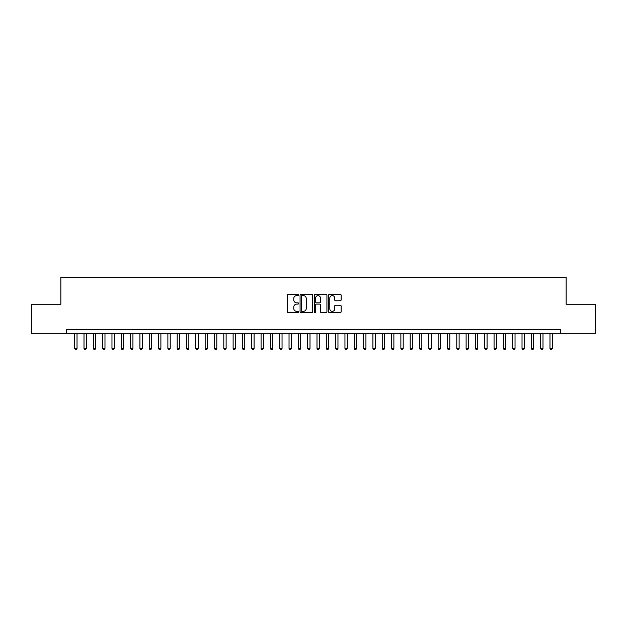 <?xml version="1.0" encoding="UTF-8"?>
<svg xmlns="http://www.w3.org/2000/svg" width="627" height="627" viewBox="0 0 627 627"><rect width="100%" height="100%" fill="white"/><g stroke="black" fill="none" stroke-linecap="round" stroke-linejoin="round"><path stroke-width="0.94" d="M298.585 294.972A0.643 0.643 0 0 0 297.95 294.337L288.232 294.337A0.917 0.917 0 0 0 287.315 295.246L287.315 311.713A0.917 0.917 0 0 0 288.232 312.63L297.95 312.63A0.643 0.643 0 0 0 298.585 311.987A0.643 0.643 0 0 0 297.95 311.345L296.689 311.345A2.923 2.923 0 0 1 293.765 308.421L293.765 307.05A2.923 2.923 0 0 1 296.689 304.119L297.95 304.119A0.643 0.643 0 0 0 298.585 303.484A0.643 0.643 0 0 0 297.95 302.841L296.689 302.841A2.923 2.923 0 0 1 293.765 299.918L293.765 298.538A2.923 2.923 0 0 1 296.689 295.615L297.95 295.615A0.643 0.643 0 0 0 298.585 294.972M340.234 300.78A0.917 0.917 0 0 0 341.151 299.871L341.151 295.246A0.917 0.917 0 0 0 340.234 294.337L329.441 294.337A0.917 0.917 0 0 0 328.524 295.246L328.524 311.713A0.917 0.917 0 0 0 329.441 312.63L340.234 312.63A0.917 0.917 0 0 0 341.151 311.713L341.151 306.133A0.917 0.917 0 0 0 340.234 305.216L335.617 305.216A0.917 0.917 0 0 0 334.7 306.133L334.7 308.899A2.445 2.445 0 0 1 332.255 311.345A2.445 2.445 0 0 1 329.81 308.899L329.81 298.06A2.445 2.445 0 0 1 332.255 295.615A2.445 2.445 0 0 1 334.7 298.06L334.7 299.871A0.917 0.917 0 0 0 335.617 300.78L340.234 300.78M560.467 333.305L560.467 329.575L66.533 329.575L66.533 333.305L595.65 333.305L595.65 304.228L566.15 304.228L566.15 277.385L60.85 277.385L60.85 304.228L31.35 304.228L31.35 333.305L66.533 333.305M312.701 295.246A0.917 0.917 0 0 0 311.784 294.337L300.991 294.337A0.917 0.917 0 0 0 300.074 295.246L300.074 311.713A0.917 0.917 0 0 0 300.991 312.63L311.784 312.63A0.917 0.917 0 0 0 312.701 311.713L312.701 295.246M315.216 294.337L326.009 294.337A0.917 0.917 0 0 1 326.926 295.246L326.926 311.713A0.917 0.917 0 0 1 326.009 312.63L321.392 312.63A0.917 0.917 0 0 1 320.475 311.713L320.475 305.035A0.917 0.917 0 0 0 319.558 304.119L316.494 304.119A0.917 0.917 0 0 0 315.585 305.035L315.585 311.987A0.643 0.643 0 0 1 314.942 312.63A0.643 0.643 0 0 1 314.299 311.987L314.299 295.246A0.917 0.917 0 0 1 315.216 294.337M301.995 295.615A0.643 0.643 0 0 0 301.36 296.257L301.36 310.71A0.643 0.643 0 0 0 301.995 311.345L303.327 311.345A2.923 2.923 0 0 0 306.25 308.421L306.25 298.538A2.923 2.923 0 0 0 303.327 295.615L301.995 295.615M320.475 298.107A2.445 2.445 0 0 0 318.03 295.662A2.445 2.445 0 0 0 315.585 298.107L315.585 301.924A0.917 0.917 0 0 0 316.494 302.841L319.558 302.841A0.917 0.917 0 0 0 320.475 301.924L320.475 298.107M74.684 333.305L74.684 348.4L77.019 348.4L77.019 333.305M77.019 348.4L76.314 349.615L75.381 349.615L74.684 348.4M84.002 333.305L84.002 348.4L86.338 348.4L86.338 333.305M86.338 348.4L85.64 349.615L84.708 349.615L84.002 348.4M93.329 333.305L93.329 348.4L95.657 348.4L95.657 333.305M95.657 348.4L94.959 349.615L94.026 349.615L93.329 348.4M102.648 333.305L102.648 348.4L104.975 348.4L104.975 333.305M104.975 348.4L104.278 349.615L103.345 349.615L102.648 348.4M111.967 333.305L111.967 348.4L114.294 348.4L114.294 333.305M114.294 348.4L113.597 349.615L112.664 349.615L111.967 348.4M121.285 333.305L121.285 348.4L123.613 348.4L123.613 333.305M123.613 348.4L122.916 349.615L121.983 349.615L121.285 348.4M130.604 333.305L130.604 348.4L132.932 348.4L132.932 333.305M132.932 348.4L132.234 349.615L131.302 349.615L130.604 348.4M139.923 333.305L139.923 348.4L142.251 348.4L142.251 333.305M142.251 348.4L141.553 349.615L140.62 349.615L139.923 348.4M149.242 333.305L149.242 348.4L151.569 348.4L151.569 333.305M151.569 348.4L150.872 349.615L149.939 349.615L149.242 348.4M158.56 333.305L158.56 348.4L160.888 348.4L160.888 333.305M160.888 348.4L160.191 349.615L159.258 349.615L158.56 348.4M167.879 333.305L167.879 348.4L170.215 348.4L170.215 333.305M170.215 348.4L169.509 349.615L168.577 349.615L167.879 348.4M177.198 333.305L177.198 348.4L179.534 348.4L179.534 333.305M179.534 348.4L178.836 349.615L177.903 349.615L177.198 348.4M186.525 333.305L186.525 348.4L188.852 348.4L188.852 333.305M188.852 348.4L188.155 349.615L187.222 349.615L186.525 348.4M195.843 333.305L195.843 348.4L198.171 348.4L198.171 333.305M198.171 348.4L197.474 349.615L196.541 349.615L195.843 348.4M205.162 333.305L205.162 348.4L207.49 348.4L207.49 333.305M207.49 348.4L206.792 349.615L205.86 349.615L205.162 348.4M214.481 333.305L214.481 348.4L216.809 348.4L216.809 333.305M216.809 348.4L216.111 349.615L215.179 349.615L214.481 348.4M223.8 333.305L223.8 348.4L226.128 348.4L226.128 333.305M226.128 348.4L225.43 349.615L224.497 349.615L223.8 348.4M233.119 333.305L233.119 348.4L235.446 348.4L235.446 333.305M235.446 348.4L234.749 349.615L233.816 349.615L233.119 348.4M242.437 333.305L242.437 348.4L244.765 348.4L244.765 333.305M244.765 348.4L244.068 349.615L243.135 349.615L242.437 348.4M251.756 333.305L251.756 348.4L254.084 348.4L254.084 333.305M254.084 348.4L253.386 349.615L252.454 349.615L251.756 348.4M261.075 333.305L261.075 348.4L263.411 348.4L263.411 333.305M263.411 348.4L262.705 349.615L261.772 349.615L261.075 348.4M270.394 333.305L270.394 348.4L272.729 348.4L272.729 333.305M272.729 348.4L272.032 349.615L271.099 349.615L270.394 348.4M279.72 333.305L279.72 348.4L282.048 348.4L282.048 333.305M282.048 348.4L281.351 349.615L280.418 349.615L279.72 348.4M289.039 333.305L289.039 348.4L291.367 348.4L291.367 333.305M291.367 348.4L290.669 349.615L289.737 349.615L289.039 348.4M298.358 333.305L298.358 348.4L300.686 348.4L300.686 333.305M300.686 348.4L299.988 349.615L299.055 349.615L298.358 348.4M307.677 333.305L307.677 348.4L310.004 348.4L310.004 333.305M310.004 348.4L309.307 349.615L308.374 349.615L307.677 348.4M316.996 333.305L316.996 348.4L319.323 348.4L319.323 333.305M319.323 348.4L318.626 349.615L317.693 349.615L316.996 348.4M326.314 333.305L326.314 348.4L328.642 348.4L328.642 333.305M328.642 348.4L327.945 349.615L327.012 349.615L326.314 348.4M335.633 333.305L335.633 348.4L337.961 348.4L337.961 333.305M337.961 348.4L337.263 349.615L336.331 349.615L335.633 348.4M344.952 333.305L344.952 348.4L347.28 348.4L347.28 333.305M347.28 348.4L346.582 349.615L345.649 349.615L344.952 348.4M354.271 333.305L354.271 348.4L356.606 348.4L356.606 333.305M356.606 348.4L355.901 349.615L354.968 349.615L354.271 348.4M363.589 333.305L363.589 348.4L365.925 348.4L365.925 333.305M365.925 348.4L365.227 349.615L364.295 349.615L363.589 348.4M372.916 333.305L372.916 348.4L375.244 348.4L375.244 333.305M375.244 348.4L374.546 349.615L373.614 349.615L372.916 348.4M382.235 333.305L382.235 348.4L384.563 348.4L384.563 333.305M384.563 348.4L383.865 349.615L382.932 349.615L382.235 348.4M391.554 333.305L391.554 348.4L393.881 348.4L393.881 333.305M393.881 348.4L393.184 349.615L392.251 349.615L391.554 348.4M400.872 333.305L400.872 348.4L403.2 348.4L403.2 333.305M403.2 348.4L402.503 349.615L401.57 349.615L400.872 348.4M410.191 333.305L410.191 348.4L412.519 348.4L412.519 333.305M412.519 348.4L411.821 349.615L410.889 349.615L410.191 348.4M419.51 333.305L419.51 348.4L421.838 348.4L421.838 333.305M421.838 348.4L421.14 349.615L420.208 349.615L419.51 348.4M428.829 333.305L428.829 348.4L431.157 348.4L431.157 333.305M431.157 348.4L430.459 349.615L429.526 349.615L428.829 348.4M438.148 333.305L438.148 348.4L440.475 348.4L440.475 333.305M440.475 348.4L439.778 349.615L438.845 349.615L438.148 348.4M447.466 333.305L447.466 348.4L449.802 348.4L449.802 333.305M449.802 348.4L449.097 349.615L448.164 349.615L447.466 348.4M456.785 333.305L456.785 348.4L459.121 348.4L459.121 333.305M459.121 348.4L458.423 349.615L457.491 349.615L456.785 348.4M466.112 333.305L466.112 348.4L468.44 348.4L468.44 333.305M468.44 348.4L467.742 349.615L466.809 349.615L466.112 348.4M475.431 333.305L475.431 348.4L477.758 348.4L477.758 333.305M477.758 348.4L477.061 349.615L476.128 349.615L475.431 348.4M484.749 333.305L484.749 348.4L487.077 348.4L487.077 333.305M487.077 348.4L486.38 349.615L485.447 349.615L484.749 348.4M494.068 333.305L494.068 348.4L496.396 348.4L496.396 333.305M496.396 348.4L495.698 349.615L494.766 349.615L494.068 348.4M503.387 333.305L503.387 348.4L505.715 348.4L505.715 333.305M505.715 348.4L505.017 349.615L504.084 349.615L503.387 348.4M512.706 333.305L512.706 348.4L515.033 348.4L515.033 333.305M515.033 348.4L514.336 349.615L513.403 349.615L512.706 348.4M522.025 333.305L522.025 348.4L524.352 348.4L524.352 333.305M524.352 348.4L523.655 349.615L522.722 349.615L522.025 348.4M531.343 333.305L531.343 348.4L533.671 348.4L533.671 333.305M533.671 348.4L532.974 349.615L532.041 349.615L531.343 348.4M540.662 333.305L540.662 348.4L542.998 348.4L542.998 333.305M542.998 348.4L542.292 349.615L541.36 349.615L540.662 348.4M549.981 333.305L549.981 348.4L552.316 348.4L552.316 333.305M552.316 348.4L551.619 349.615L550.686 349.615L549.981 348.4"/></g></svg>
